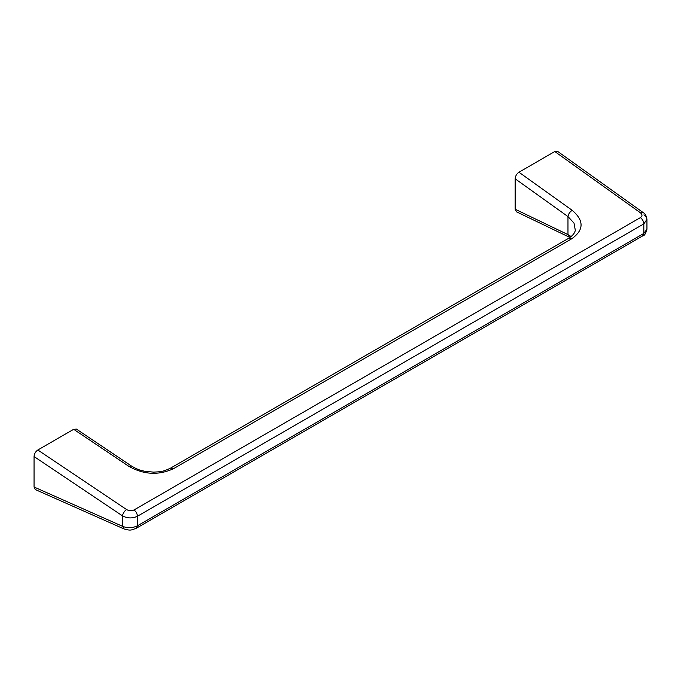 <?xml version="1.0" encoding="UTF-8"?>
<svg xmlns="http://www.w3.org/2000/svg" width="681" height="681" viewBox="0 0 681 681"><rect width="100%" height="100%" fill="white"/><g stroke="black" fill="none" stroke-linecap="round" stroke-linejoin="round"><path stroke-width="1.02" d="M515.159 209.237L567.971 234.605L569.503 237.277L516.394 211.765L515.159 209.237L515.159 178.797C515.389 176.004 516.649 173.817 518.939 172.225L554.785 151.531L640.489 212.838C642.498 214.549 642.472 216.132 640.429 217.588C642.506 219.248 643.639 221.342 643.826 223.887L646.95 219.401C646.422 215.877 645.179 213.613 643.222 212.617L640.489 212.838M643.222 212.617L557.586 151.361L554.785 151.531M518.939 172.225L572.185 210.318C584.17 220.542 584.026 230.025 571.742 238.767L568.695 238.265C572.551 235.83 574.755 233.174 575.309 230.297L574.006 223.062L567.971 216.575L567.971 234.605L571.189 236.571M124.027 528.95L35.327 489.562L34.05 487.017L34.05 456.542C34.28 453.759 35.531 451.58 37.821 449.996L126.572 509.55C124.317 511.15 122.955 513.261 122.486 515.883C127.5 518.462 132.48 518.582 137.451 516.241L137.451 525.783L136.345 528.226C131.246 530.082 130.948 530.899 124.027 528.95L122.486 526.285C127.5 528.337 132.48 528.167 137.451 525.783L643.826 233.43L646.95 229.199L646.933 219.035L646.465 217.452L643.954 214.821M37.821 449.996L73.667 429.302L76.434 429.107L131.399 465.991L128.803 466.306L73.667 429.302M569.503 237.277L569.937 237.49M136.345 528.226L642.719 235.873L643.826 233.43L643.826 223.887L137.451 516.241C137.264 513.695 136.123 511.601 134.046 509.941L640.429 217.588M571.742 238.767L173.646 468.605C158.758 475.551 143.81 474.776 128.803 466.306M134.046 509.941C131.569 511.099 129.075 510.971 126.572 509.55M572.185 210.318C569.844 211.868 568.439 213.953 567.971 216.575L515.159 178.797M34.05 487.017L122.486 526.285L122.486 515.883L34.05 456.542M173.646 468.605L170.599 468.102L568.695 238.265M642.719 235.873C644.354 235.881 645.767 233.651 646.95 229.199L646.95 229.199M131.407 465.991C138.907 470.401 141.103 470.333 144.781 471.278L153.617 472.129C159.626 471.678 162.035 472.248 170.599 468.102"/></g></svg>
